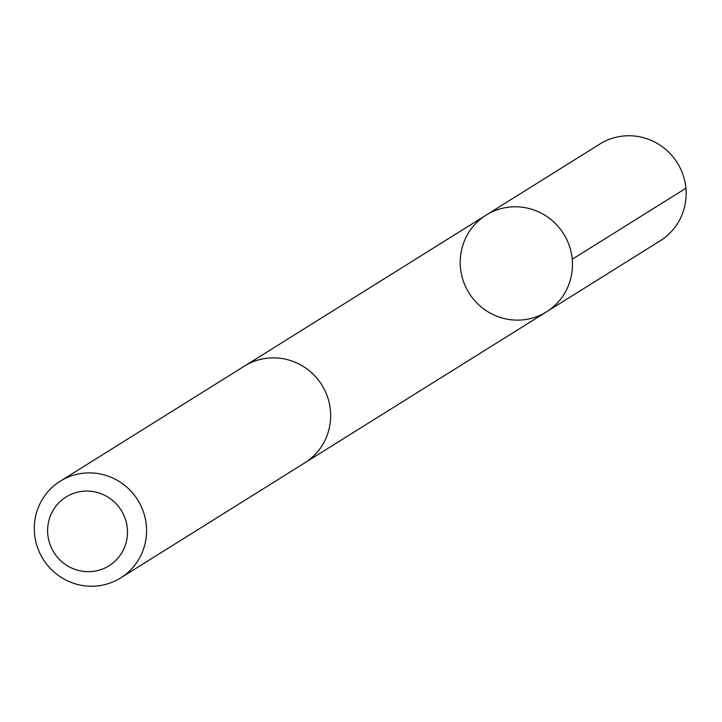 <?xml version="1.0" encoding="UTF-8"?>
<svg xmlns="http://www.w3.org/2000/svg" width="722" height="722" viewBox="0 0 722 722"><rect width="100%" height="100%" fill="white"/><g stroke="black" fill="none" stroke-linecap="round" stroke-linejoin="round"><path stroke-width="1.08" d="M493.586 211.203A57.011 55.793 58 0 1 565.795 237.628A57.011 55.793 58 0 1 546.545 311.814A57.011 55.793 58 0 1 469.02 293.015A57.011 55.793 58 0 1 486.123 215.111A57.011 55.793 58 0 1 493.586 211.203A57.011 55.793 58 0 1 565.795 237.628A57.011 55.793 58 0 1 546.545 311.814L660.215 240.796A57.02 55.793 -122 0 0 679.465 166.611A57.02 55.793 -122 0 0 607.256 140.176A57.02 55.793 -122 0 0 599.783 144.084L486.123 215.111A57.011 55.793 58 0 1 493.586 211.203M120.646 577.925L304.738 462.901A57.02 55.793 -122 0 0 321.841 384.979A57.02 55.793 -122 0 0 244.307 366.18L60.215 481.204A57.02 55.793 -122 0 0 40.964 555.399A57.02 55.793 -122 0 0 113.174 581.824A57.02 55.793 -122 0 0 120.646 577.925A57.02 55.793 -122 0 0 137.749 499.994A57.02 55.793 -122 0 0 60.215 481.204M103.733 568.53A40.558 39.692 -122 0 0 111.08 499.254A40.558 39.692 -122 0 0 47.842 526.293A40.558 39.692 -122 0 0 103.733 568.53M685.9 188.243L572.221 259.27M306.083 462.026L546.545 311.814M245.679 365.35L486.123 215.111"/></g></svg>
